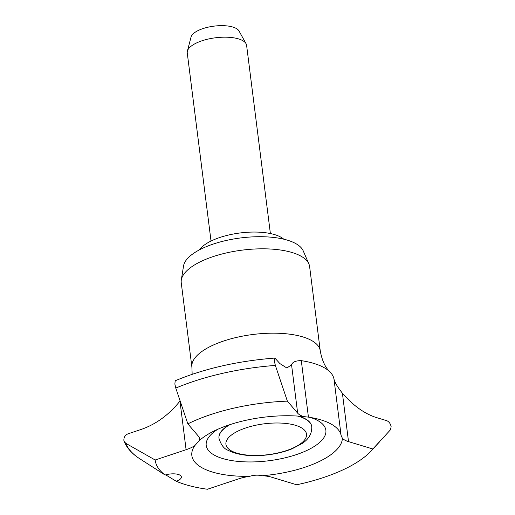 <?xml version="1.0" encoding="UTF-8"?>
<svg xmlns="http://www.w3.org/2000/svg" width="515" height="515" viewBox="0 0 515 515"><rect width="100%" height="100%" fill="white"/><g stroke="black" fill="none" stroke-linecap="round" stroke-linejoin="round"><path stroke-width="0.77" d="M274.431 361.388L274.881 358.06L279.896 363.59L286.894 368.025L291.548 364.729C292.623 361.974 295.874 360.609 301.301 360.655A74.791 28.621 -7.2 0 1 324.102 367.639A74.791 28.621 -7.2 0 1 330.038 372.01A74.791 28.621 -7.2 0 1 333.958 378.937C334.647 382.194 337.46 386.952 342.398 393.19C353.181 405.588 364.44 413.68 376.162 417.478L386.598 420.626C388.947 421.54 390.467 423.568 391.149 426.716L390.434 429.832L372.847 448.983L348.52 441.632A27.321 10.454 -7.2 0 1 342.391 438.271L341.097 435.413A74.791 28.621 172.8 0 0 331.235 424.122A74.791 28.621 172.8 0 0 316.126 418.605A74.791 28.621 172.8 0 0 308.434 417.131L303.638 416.584A27.321 10.454 -7.2 0 1 297.67 413.172L287.37 401.14L275.358 365.418L274.431 361.388M274.881 358.06C237.743 360.983 204.519 368.553 175.216 380.752L174.862 384.048L175.789 388.085L187.846 423.864L198.423 436.211A27.321 10.454 -7.2 0 1 199.562 438.645A27.321 10.454 -7.2 0 1 199.363 440.557L194.773 445.655A27.321 10.454 -7.2 0 1 186.095 449.704L155.169 460.004A112.779 43.157 172.8 0 0 165.115 475.023A11.221 4.294 -7.2 0 1 179.864 475.1A11.221 4.294 -7.2 0 1 181.364 476.903A11.221 4.294 -7.2 0 1 176.304 481.28L165.682 474.856M155.169 460.004L125.737 443.293L124.141 441.419L123.851 440.312C123.838 437.132 125.287 434.95 128.184 433.765L141.335 429.381C156.135 424.173 169.01 414.749 179.954 401.108L180.096 400.94M298.61 416.133A46.743 17.89 -7.2 0 1 305.479 418.907A46.743 17.89 -7.2 0 1 311.71 426.414A46.743 17.89 -7.2 0 1 311.723 426.523M330.038 372.01C325.293 367.588 322.036 360.564 320.272 350.934L309.612 266.57A64.69 24.759 172.8 0 0 308.871 263.892A64.69 24.759 172.8 0 0 300.985 256.174A64.69 24.759 172.8 0 0 230.669 252.009A64.69 24.759 172.8 0 0 181.299 280.012A64.69 24.759 172.8 0 0 181.248 282.786L191.902 367.15L192.159 374.315M270.388 233.553L246.614 45.391A29.915 11.446 172.8 0 0 246.061 43.724A29.915 11.446 172.8 0 0 242.629 40.582A29.915 11.446 172.8 0 0 210.693 38.541A29.915 11.446 172.8 0 0 187.376 51.133A29.915 11.446 172.8 0 0 187.254 52.891L211.028 241.046M246.061 43.724L239.031 30.997A24.469 9.367 172.8 0 0 236.218 28.434A24.469 9.367 172.8 0 0 210.094 26.761A24.469 9.367 172.8 0 0 191.026 37.061L187.376 51.133M194.773 445.655A75.821 29.014 172.8 0 0 201.964 467.742A75.821 29.014 172.8 0 0 249.614 476.349C253.869 475.017 258.067 474.811 262.206 475.731A75.821 29.014 172.8 0 0 342.391 438.271M125.737 443.293A140.537 53.779 172.8 0 0 139.752 458.749L165.115 475.023M308.871 263.892L303.206 250.85A60.686 23.22 172.8 0 0 295.81 243.608A60.686 23.22 172.8 0 0 229.851 239.7A60.686 23.22 172.8 0 0 183.54 265.965L181.299 280.012M283.771 239.192A44.876 17.175 172.8 0 0 280.849 237.164A44.876 17.175 172.8 0 0 236.816 233.43A44.876 17.175 172.8 0 0 199.466 249.839M218.978 438.239A46.743 17.89 -7.2 0 1 218.965 438.136A46.743 17.89 -7.2 0 1 229.098 424.914M176.304 481.28A112.779 43.157 172.8 0 0 207.416 489.25L238.348 478.95A27.321 10.454 -7.2 0 1 249.614 476.349M262.206 475.731A27.321 10.454 -7.2 0 1 271.695 477.225L296.679 484.776A112.779 43.157 172.8 0 0 371.161 450.928A112.779 43.157 172.8 0 0 372.847 448.983M303.638 416.584A75.821 29.014 172.8 0 0 212.064 432.021A75.821 29.014 172.8 0 0 199.363 440.557M287.37 401.14A112.779 43.157 172.8 0 0 187.846 423.864M217.774 429.278A60.307 23.078 172.8 0 0 214.253 455.093A60.307 23.078 172.8 0 0 296.144 454.694A60.307 23.078 172.8 0 0 317.826 420.594A60.307 23.078 172.8 0 0 310.358 417.446M320.272 350.934A64.69 24.759 172.8 0 0 311.639 340.537A64.69 24.759 172.8 0 0 237.872 337.1A64.69 24.759 172.8 0 0 191.902 367.15M231.338 450.85A40.621 15.547 172.8 0 0 286.495 450.58A40.621 15.547 172.8 0 0 301.095 427.611A40.621 15.547 172.8 0 0 245.945 427.881A40.621 15.547 172.8 0 0 231.338 450.85M230.031 424.611A46.743 17.89 172.8 0 0 218.991 438.349C220.999 444.863 224.006 448.829 227.991 450.245C238.091 455.286 251.384 456.824 267.884 454.854C276.761 453.741 284.821 451.726 292.069 448.803L301.951 443.621C308.794 439.205 312.058 433.54 311.742 426.632A46.743 17.89 172.8 0 0 305.504 419.12A46.743 17.89 172.8 0 0 297.631 416.069M186.095 449.704L179.954 401.108M297.67 413.172L291.548 364.729M308.434 417.131L301.301 360.655M348.52 441.632L342.398 393.19M341.097 435.413L333.958 378.937M275.358 365.418A140.537 53.779 172.8 0 0 175.789 388.085M139.752 458.749C132.181 453.927 126.973 448.153 124.141 441.419M371.161 450.928L379.555 441.844"/></g></svg>

